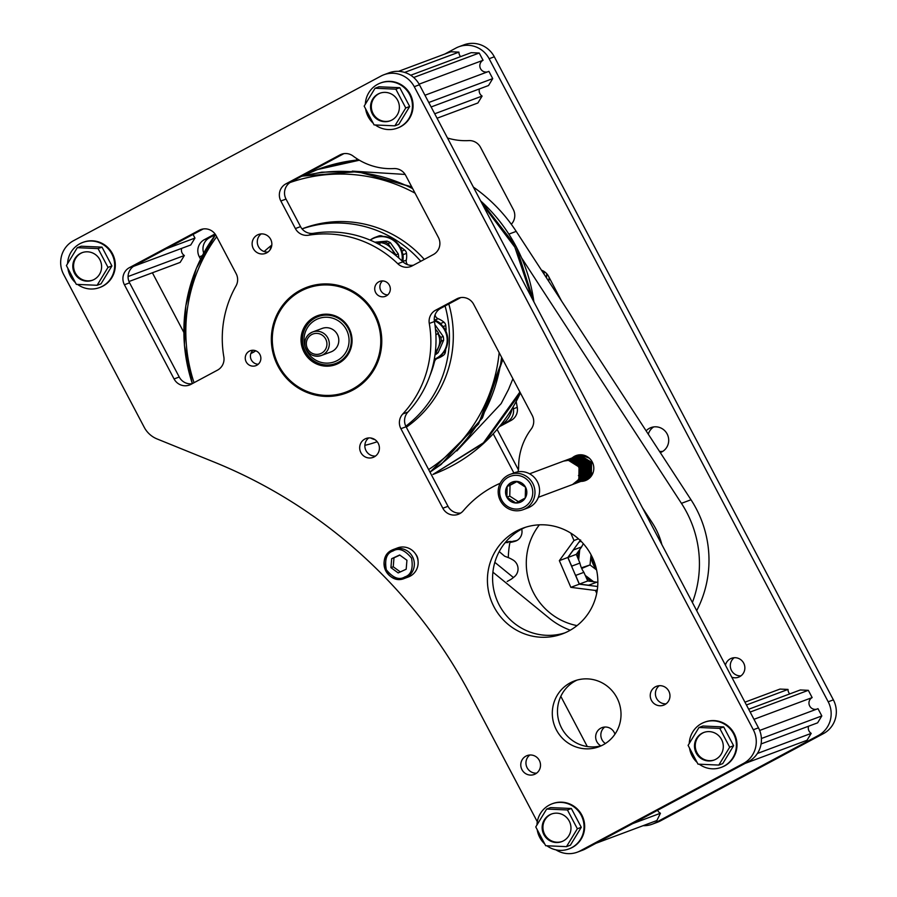 <?xml version="1.0" encoding="UTF-8"?>
<svg xmlns="http://www.w3.org/2000/svg" width="897" height="897" viewBox="0 0 897 897"><rect width="100%" height="100%" fill="white"/><g stroke="black" fill="none" stroke-linecap="round" stroke-linejoin="round"><path stroke-width="1.35" d="M460.733 513.039A12.737 12.423 69.5 0 1 448.007 506.312L406.061 426.759A12.737 12.423 69.5 0 1 407.911 412.071A106.586 103.974 -110.5 0 0 434.44 321.541A12.737 12.423 69.5 0 1 440.786 308.276L460.766 297.58M500.178 483.281A106.586 103.974 -110.5 0 0 463.289 510.774A12.737 12.423 69.5 0 1 442.838 508.24L400.892 428.688A12.737 12.423 69.5 0 1 402.753 413.999A106.586 103.974 -110.5 0 0 429.282 323.469A12.737 12.423 69.5 0 1 435.617 310.205L456.752 298.892A12.737 12.423 69.5 0 1 473.65 304.296L532.224 415.378A12.737 12.423 69.5 0 1 531.203 429.069A63.496 61.949 -110.5 0 0 518.623 467.539A12.737 12.423 69.5 0 1 517.917 471.833M257.293 235.036A10.08 9.833 69.5 0 1 270.95 239.891A10.08 9.833 69.5 0 1 265.512 253.391A10.08 9.833 69.5 0 1 253.021 247.998A10.08 9.833 69.5 0 1 257.293 235.036M364.855 439.037A10.08 9.833 69.5 0 1 378.512 443.903A10.08 9.833 69.5 0 1 373.074 457.403A10.08 9.833 69.5 0 1 360.583 452.01A10.08 9.833 69.5 0 1 364.855 439.037M249.344 351.153A7.972 7.781 69.5 0 1 260.152 354.999A7.972 7.781 69.5 0 1 255.847 365.673A7.972 7.781 69.5 0 1 245.969 361.413A7.972 7.781 69.5 0 1 249.344 351.153M378.803 281.826A7.972 7.781 69.5 0 1 389.612 285.672A7.972 7.781 69.5 0 1 385.306 296.358A7.972 7.781 69.5 0 1 375.428 292.086A7.972 7.781 69.5 0 1 378.803 281.826M415.513 553.954A10.08 9.833 69.5 0 1 418.013 560.625M525.945 756.126A10.08 9.833 69.5 0 1 539.613 760.992A10.08 9.833 69.5 0 1 534.175 774.492A10.08 9.833 69.5 0 1 521.684 769.099A10.08 9.833 69.5 0 1 525.945 756.126M655.404 686.81A10.08 9.833 69.5 0 1 669.072 691.677A10.08 9.833 69.5 0 1 663.634 705.165A10.08 9.833 69.5 0 1 651.144 699.772A10.08 9.833 69.5 0 1 655.404 686.81M572.196 457.896A13.343 13.018 69.5 0 1 592.614 462.717A13.343 13.018 69.5 0 1 580.976 481.386M570.29 682.808A35.106 34.254 69.5 0 1 574.372 680.969A35.106 34.254 69.5 0 1 617.876 699.738A35.106 34.254 69.5 0 1 603.031 744.902A35.106 34.254 69.5 0 1 598.949 746.741A35.106 34.254 69.5 0 1 555.445 727.96A35.106 34.254 69.5 0 1 570.29 682.808M601.483 745.676A35.106 34.254 69.5 0 1 560.064 724.731A35.106 34.254 69.5 0 1 575.459 680.879A35.106 34.254 69.5 0 1 576.995 680.105M300.248 290.28A56.421 55.042 69.5 0 1 306.819 287.309A56.421 55.042 69.5 0 1 376.718 317.493A56.421 55.042 69.5 0 1 352.869 390.072A56.421 55.042 69.5 0 1 346.298 393.032A56.421 55.042 69.5 0 1 276.388 362.848A56.421 55.042 69.5 0 1 300.248 290.28M516.336 531.136A56.421 55.042 69.5 0 1 522.895 528.176A56.421 55.042 69.5 0 1 592.805 558.36A56.421 55.042 69.5 0 1 568.945 630.927A56.421 55.042 69.5 0 1 562.385 633.887A56.421 55.042 69.5 0 1 492.475 603.715A56.421 55.042 69.5 0 1 516.336 531.136M564.942 632.856A56.421 55.042 69.5 0 1 497.084 600.485A56.421 55.042 69.5 0 1 521.505 529.208A56.421 55.042 69.5 0 1 525.507 527.279M413.382 265.243A12.737 12.423 69.5 0 1 402.944 261.801A106.586 103.974 -110.5 0 0 313.658 233.298A12.737 12.423 69.5 0 1 300.54 226.627L286.02 199.078A12.737 12.423 69.5 0 1 291.043 181.945L343.887 153.645M192.115 383.725A12.737 12.423 69.5 0 1 179.232 377.009L129.583 282.835A12.737 12.423 69.5 0 1 134.606 265.703L203.238 228.959M267.956 252.046A10.08 9.833 69.5 0 1 261.184 233.915M375.518 456.057A10.08 9.833 69.5 0 1 368.745 437.927M258.246 364.227A7.972 7.781 69.5 0 1 253.032 350.256M387.717 294.9A7.972 7.781 69.5 0 1 382.492 280.929M536.619 773.147A10.08 9.833 69.5 0 1 529.847 755.016M666.079 703.82A10.08 9.833 69.5 0 1 659.306 685.689M419.426 84.766L414.257 86.695A25.082 24.466 -110.5 0 0 383.905 74.754L389.074 72.825A25.082 24.466 69.5 0 1 419.426 84.766L758.47 727.826A25.082 24.466 69.5 0 1 748.591 761.553L585.472 848.898A25.082 24.466 69.5 0 1 582.557 850.221L577.388 852.15A25.082 24.466 -110.5 0 0 580.303 850.827L585.472 848.898M587.905 479.334A13.343 13.018 69.5 0 1 586.145 479.458M577.365 455.968A13.343 13.018 69.5 0 1 578.778 454.902M285.874 183.874L339.873 154.957A12.737 12.423 69.5 0 1 353.115 156.056A63.496 61.949 -110.5 0 0 393.85 168.569A12.737 12.423 69.5 0 1 405.679 175.375L438.386 237.413A12.737 12.423 69.5 0 1 433.363 254.546L412.239 265.86A12.737 12.423 69.5 0 1 397.786 263.729A106.586 103.974 -110.5 0 0 308.49 235.227A12.737 12.423 69.5 0 1 295.371 228.556L280.851 201.006A12.737 12.423 69.5 0 1 285.874 183.874L291.043 181.945M129.437 267.631L199.224 230.271A12.737 12.423 69.5 0 1 216.121 235.664L236.135 273.619A12.737 12.423 69.5 0 1 236.001 285.964A106.586 103.974 -110.5 0 0 223.835 356.871A12.737 12.423 69.5 0 1 217.5 370.136L190.971 384.342A12.737 12.423 69.5 0 1 174.074 378.949L124.414 284.764A12.737 12.423 69.5 0 1 129.437 267.631L134.606 265.703M537.303 821.753L470.6 695.231A501.569 489.291 69.5 0 0 214.091 462.056L157.042 438.936A25.082 24.466 -110.5 0 1 144.215 427.275L63.631 274.437A25.082 24.466 -110.5 0 1 73.52 240.71L380.99 76.066A25.082 24.466 -110.5 0 1 383.905 74.754M555.938 849.851A25.082 24.466 -110.5 0 0 577.388 852.15M748.591 761.553L743.422 763.482L580.303 850.827M743.422 763.482A25.082 24.466 -110.5 0 0 753.312 729.754L758.47 727.826M414.257 86.695L753.312 729.754M600.855 745.844A10.08 9.833 69.5 0 1 602.01 727.624A10.08 9.833 69.5 0 1 614.938 734.194M725.426 665.148A10.08 9.833 69.5 0 1 743.961 663.702A10.08 9.833 69.5 0 1 731.784 677.201M646.12 430.852A13.343 13.018 69.5 0 1 667.514 434.742A13.343 13.018 69.5 0 1 660.315 452.604A13.343 13.018 69.5 0 1 660.293 452.615M203.697 253.077A12.737 12.423 69.5 0 1 209.494 237.739L215.459 234.543M518.432 469.871L497.106 429.428M605.374 743.512A10.08 9.833 69.5 0 1 604.735 727.041M740.967 675.856A10.08 9.833 69.5 0 1 734.194 657.725M494.314 56.791L489.145 58.72A25.082 24.466 -110.5 0 0 458.793 46.779L463.962 44.85A25.082 24.466 69.5 0 1 494.314 56.791L833.369 699.862A25.082 24.466 69.5 0 1 823.48 733.589L660.36 820.934A25.082 24.466 69.5 0 1 657.445 822.246L652.276 824.175A25.082 24.466 -110.5 0 0 655.191 822.863L660.36 820.934M662.793 451.359A13.343 13.018 69.5 0 1 659.497 451.393M648.296 434.193A13.343 13.018 69.5 0 1 653.666 426.927M447.502 138.015A63.496 61.949 -110.5 0 0 468.739 140.594A12.737 12.423 69.5 0 1 480.568 147.411L513.275 209.438A12.737 12.423 69.5 0 1 511.301 224.261M356.199 160.148A12.737 12.423 69.5 0 1 357.152 158.847M200.547 259.143L199.313 256.8A12.737 12.423 69.5 0 1 204.337 239.667L215.022 233.938M541.485 270.199A12.737 12.423 69.5 0 1 548.538 276.321L561.556 301M513.891 472.977L493.227 433.8M183.829 332.395L152.4 272.778M587.288 746.539L560.816 696.341M643.104 825.677A25.082 24.466 -110.5 0 0 652.276 824.175M823.48 733.589L818.311 735.518L655.191 822.863M818.311 735.518A25.082 24.466 -110.5 0 0 828.2 701.79L833.369 699.862M489.145 58.72L828.2 701.79M458.793 46.779A25.082 24.466 -110.5 0 0 455.878 48.102L444.699 54.089M332.137 395.229A55.423 54.067 -110.5 0 0 380.485 335.366A55.423 54.067 -110.5 0 0 320.935 285.134A55.423 54.067 -110.5 0 0 272.587 344.997A55.423 54.067 -110.5 0 0 332.137 395.229M346.399 392.998A56.421 55.042 69.5 0 1 332.451 396.149A56.421 55.042 69.5 0 1 273.047 352.342A56.421 55.042 69.5 0 1 306.909 287.275M329.177 366.088A26.08 25.441 69.5 0 1 301.157 342.452A26.08 25.441 69.5 0 1 323.907 314.275A26.08 25.441 69.5 0 1 351.927 337.911A26.08 25.441 69.5 0 1 329.177 366.088M324.209 315.195A25.082 24.466 -110.5 0 0 317.964 316.607A25.082 24.466 -110.5 0 0 302.872 345.524A25.082 24.466 -110.5 0 0 329.277 365.012A25.082 24.466 -110.5 0 0 335.523 363.599A25.082 24.466 -110.5 0 0 350.615 334.693A25.082 24.466 -110.5 0 0 324.209 315.195M424.292 259.412A112.854 110.096 -110.5 0 0 399.367 238.344A112.854 110.096 -110.5 0 0 303.388 228.354L302.042 228.87M420.783 261.285A112.854 110.096 -110.5 0 0 395.487 239.791A112.854 110.096 -110.5 0 0 302.065 228.892M271.567 245.307A112.854 110.096 -110.5 0 0 264.166 251.552M456.808 450.944L501.154 403.594L508.509 389.466L512.916 378.758M364.866 445.327A112.854 110.096 -110.5 0 0 377.188 441.716M405.792 426.221A112.854 110.096 -110.5 0 0 445.069 305.989M405.13 174.433L352.297 171.136M406.307 427.219A112.854 110.096 -110.5 0 0 448.803 303.993M400.297 247.247A3.106 3.039 -110.5 0 1 401.834 247.852A109.748 107.057 69.5 0 1 404.648 250.039A5.012 4.889 69.5 0 1 406.509 253.38L403 254.692A5.012 4.889 -110.5 0 0 402.372 252.808M407.642 264.693A5.012 4.889 69.5 0 1 406.296 260.164A21.068 20.553 -110.5 0 0 406.509 253.38M434.271 319.87A5.012 4.889 -110.5 0 0 434.675 320.05A21.068 20.553 69.5 0 1 440.461 323.503L443.97 322.191A21.068 20.553 -110.5 0 0 438.185 318.738A5.012 4.889 69.5 0 1 435.101 315.094A100.666 98.199 -110.5 0 0 435.056 314.881M445.775 348.989A109.748 107.057 69.5 0 1 445.417 351.927A5.012 4.889 69.5 0 1 443.533 355.19L440.023 356.501A21.068 20.553 69.5 0 1 434.226 359.585M443.97 322.191A5.012 4.889 69.5 0 1 445.764 325.566A109.748 107.057 69.5 0 1 446.089 329.143A3.106 3.039 -110.5 0 1 445.742 330.802M377.065 237.043A5.012 4.889 -110.5 0 0 375.159 237.335L378.669 236.023A5.012 4.889 69.5 0 1 378.68 236.023A5.012 4.889 69.5 0 1 382.414 236.18A109.748 107.057 69.5 0 1 382.806 236.371M434.877 359.349L438.386 358.038A21.068 20.553 -110.5 0 0 443.533 355.19M430.011 375.417A100.666 98.199 -110.5 0 0 434.484 361.749A5.012 4.889 69.5 0 1 437.108 358.52M378.68 236.023L375.159 237.335A21.068 20.553 69.5 0 0 370.136 240.093M440.023 356.501A5.012 4.889 -110.5 0 0 441.302 355.044M441.694 325.039A5.012 4.889 -110.5 0 0 440.461 323.503M403 254.692A21.068 20.553 69.5 0 1 402.787 261.476A5.012 4.889 -110.5 0 0 402.753 261.621M255.723 350.772A20.766 20.261 69.5 0 1 250.88 353.452M255.499 350.693A20.766 20.261 69.5 0 1 250.891 353.429M270.042 249.893A20.766 20.261 69.5 0 1 271.836 244.78M370.27 240.149A20.766 20.261 69.5 0 1 402.002 260.892M374.666 237.84L375.294 237.604A20.766 20.261 69.5 0 1 402.506 261.375M374.856 242.212L387.011 241.136A17.099 16.684 69.5 0 1 390.43 242.739L398.279 253.918A17.099 16.684 69.5 0 1 398.672 257.719L398.616 257.831M380.003 244.859L379.779 242.616A15.675 15.294 69.5 0 1 394.198 254.187M376.628 243.087L379.779 242.616M379.779 242.482L384.656 242.011A17.099 16.684 69.5 0 1 388.065 243.625L395.925 254.804A17.099 16.684 69.5 0 1 396.093 255.712M390.43 242.739L388.065 243.625M395.925 254.804L398.279 253.918M384.656 242.011L387.011 241.136M434.327 320.711A20.766 20.261 69.5 0 1 434.283 359.248L434.765 359.069A20.766 20.261 69.5 0 0 434.283 320.218M434.989 325.073A17.099 16.684 69.5 0 1 435.37 325.297L443.23 336.476A17.099 16.684 69.5 0 1 443.611 340.277L438.151 352.633A17.099 16.684 69.5 0 1 435.123 354.831L434.989 354.876M435.897 334.884L437.826 333.493A15.675 15.294 69.5 0 1 435.359 351.871M435.606 330.488L436.301 329.984L438.555 333.191L437.826 333.493M436.301 329.984L435.583 330.287M437.938 333.415L440.864 337.362A17.099 16.684 69.5 0 1 441.257 341.152L435.796 353.519A17.099 16.684 69.5 0 1 435.09 354.124M443.611 340.277L441.257 341.152M435.796 353.519L438.151 352.633M440.864 337.362L443.23 336.476M374.991 439.665A20.766 20.261 69.5 0 1 370.708 437.994M592.244 557.149A25.082 24.466 -110.5 0 0 595.754 566.545M596.55 569.741A26.08 25.441 69.5 0 1 590.932 556.387M181.676 248.368A6.268 6.111 -110.5 0 0 184.345 255.51L128.08 276.523M184.345 255.51L180.14 262.417L128.977 281.523M193.046 234.42L194.963 238.064L190.758 244.971L133.575 266.331M194.963 238.064L166.091 248.85M479.435 88.926A6.268 6.111 -110.5 0 0 482.104 96.069L434.72 113.773M482.104 96.069L477.899 102.976L437.074 118.225M398.515 71.334L450.899 51.768L458.928 52.127A6.268 6.111 -110.5 0 0 460.61 56.623M410.725 75.247L471.194 52.665L479.222 53.013L483.057 60.278A6.268 6.111 -110.5 0 0 487.407 71.928M424.954 95.25L488.899 71.368L492.722 78.622L488.529 85.529L431.132 106.967M458.928 52.127L404.637 72.399M479.222 53.013L413.696 77.49M483.057 60.278L419.101 84.161M492.722 78.622L428.777 102.505M808.533 726.234A6.268 6.111 -110.5 0 0 811.202 733.376L757.382 753.48M811.202 733.376L806.997 740.283L745.228 763.358M744.947 702.172L779.998 689.075L788.026 689.434A6.268 6.111 -110.5 0 0 789.708 693.93M748.681 709.247L800.292 689.972L808.32 690.32L812.155 697.586A6.268 6.111 -110.5 0 0 816.505 709.224M759.681 730.45L817.997 708.675L821.82 715.929L817.616 722.836L761.093 743.949M788.026 689.434L746.427 704.975M808.32 690.32L750.161 712.05M812.155 697.586L753.985 719.316M821.82 715.929L761.407 738.5M657.613 810.271A6.268 6.111 -110.5 0 0 660.439 813.254L632.665 823.625M660.439 813.254L656.873 820.531L595.956 843.292M505.056 542.797L508.778 541.575L505.101 542.719M586.47 585.091A26.181 25.542 69.5 0 1 586.145 584.945L579.372 584.082L576.625 577.69A26.181 25.542 69.5 0 1 576.401 577.421M570.727 564.235A26.181 25.542 69.5 0 1 570.683 563.877L567.936 557.486L571.95 551.958A26.181 25.542 69.5 0 1 572.073 551.621M521.695 529.107A10.237 9.979 69.5 0 1 514.228 541.508A26.226 25.576 69.5 0 1 509.933 542.427A89.745 87.547 -110.5 0 0 508.307 557.609A26.226 25.576 69.5 0 1 512.299 559.582A10.237 9.979 69.5 0 1 514.037 577.006A26.226 25.576 69.5 0 1 510.505 579.63L507.164 581.48M508.307 557.609L504.641 556.196L499.506 551.846A99.769 97.336 69.5 0 1 499.573 550.915M509.933 542.427L513.23 541.194A26.226 25.576 69.5 0 0 517.053 540.409M506.087 542.573L508.106 542.539M514.228 541.508L516.874 540.521M589.374 471.889A26.226 25.576 69.5 0 1 589.015 471.205M586.145 584.945L588.679 585.203L596.808 582.175L587.748 580.964L583.891 572.342A25.576 24.959 69.5 0 1 579.911 563.081L576.3 554.357L581.626 546.901A25.576 24.959 69.5 0 1 583.375 543.728M508.778 541.575L511.122 541.418M580.651 539.994L579.339 541.923L581.065 541.272M573.934 549.065A25.576 24.959 -110.5 0 0 573.508 549.939L581.626 546.901M579.339 541.923A25.576 24.959 -110.5 0 0 578.643 542.573M573.508 549.939L571.95 551.958M567.936 557.486L576.3 554.357M570.683 563.877L571.793 566.108L579.911 563.081M575.022 574.203A25.576 24.959 -110.5 0 0 575.773 575.369L583.891 572.342M571.793 566.108A25.576 24.959 -110.5 0 0 572.118 567.453M575.773 575.369L576.625 577.69M579.372 584.082L587.748 580.964M597.851 582.501A25.576 24.959 69.5 0 1 596.808 582.175M588.679 585.203A25.576 24.959 -110.5 0 0 589.531 585.472M642.398 507.668L652.254 522.794A72.579 70.796 69.5 0 1 661.896 544.658M473.381 187.103A159.296 155.405 69.5 0 1 516.212 231.381L691.004 499.764A108.492 105.835 69.5 0 1 696.689 610.644M513.42 577.533L494.83 562.352M521.729 258.112L681.44 503.34A108.492 105.835 69.5 0 1 692.394 602.492M570.268 630.199A72.579 70.796 69.5 0 1 549.401 618.302L492.902 572.163M338.808 340.546A12.536 12.233 -110.5 0 0 322.146 328.437L312.649 331.98A12.536 12.233 69.5 0 1 328.919 340.826A12.536 12.233 69.5 0 1 321.418 355.481A12.536 12.233 69.5 0 1 305.148 346.657A12.536 12.233 69.5 0 1 312.649 331.98C306.46 334.895 303.948 339.784 305.103 346.657C308.03 354.472 313.468 357.41 321.418 355.481L330.926 351.927A12.536 12.233 -110.5 0 0 338.808 340.546M304.016 339.503A23.019 22.459 -110.5 0 0 326.239 363.128A23.019 22.459 -110.5 0 0 349.068 340.86A23.019 22.459 -110.5 0 0 326.844 317.235A23.019 22.459 -110.5 0 0 304.016 339.503M340.479 361.054A25.026 24.421 69.5 0 1 335.713 363.476A25.026 24.421 69.5 0 1 302.457 339.29A25.026 24.421 69.5 0 1 318.188 316.585A25.026 24.421 69.5 0 1 323.38 315.284M512.109 408.64A25.082 24.466 69.5 0 1 500.324 425.526M500.257 425.615L507.164 421.915A12.536 12.233 -110.5 0 0 513.387 408.797L513.073 407.025M499.371 426.714L511.021 420.469A12.536 12.233 -110.5 0 0 517.255 407.361L516.201 401.452M555.153 291.166A43.258 42.204 -110.5 0 0 555.792 290.067M542.696 270.692A40.645 39.647 69.5 0 1 542.82 272.24M549.188 277.554A43.258 42.204 69.5 0 1 548.684 281.243M546.688 273.663A40.982 39.973 69.5 0 1 546.464 277.835M543.986 271.399A40.982 39.973 69.5 0 1 544.098 274.202M543.223 270.95A40.982 39.973 69.5 0 1 543.358 273.069M543.044 270.86A40.982 39.973 69.5 0 1 543.178 272.789M391.832 120.063A14.722 14.363 -110.5 0 0 398.055 101.126A14.722 14.363 -110.5 0 0 378.097 94.028A14.722 14.363 -110.5 0 0 371.874 112.966A14.722 14.363 -110.5 0 0 391.832 120.063M380.205 93.109A14.722 14.363 -110.5 0 0 372.569 112.473A14.722 14.363 -110.5 0 0 390.509 120.691M375.327 124.975A24.073 23.49 -110.5 0 0 397.315 128.136L397.932 127.901A24.073 23.49 -110.5 0 0 400.735 126.634A24.073 23.49 -110.5 0 0 410.916 95.676A24.073 23.49 -110.5 0 0 381.09 82.793L380.463 83.029A24.073 23.49 -110.5 0 0 377.671 84.296A24.073 23.49 -110.5 0 0 365.348 104.187M365.606 108.84A24.073 23.49 -110.5 0 0 373.174 123.192M397.315 128.136A24.073 23.49 -110.5 0 0 400.118 126.869A24.073 23.49 -110.5 0 0 410.288 95.901A24.073 23.49 -110.5 0 0 380.463 83.029M394.871 125.838L398.795 124.369L409.682 106.496L399.77 87.704L378.983 86.785L375.058 88.254L364.171 106.126L374.083 124.918L394.871 125.838L405.758 107.965L395.846 89.162L375.058 88.254M409.682 106.496L405.758 107.965M399.77 87.704L395.846 89.162M94.073 279.505A14.722 14.363 -110.5 0 0 100.296 260.567A14.722 14.363 -110.5 0 0 80.338 253.459A14.722 14.363 -110.5 0 0 74.115 272.396A14.722 14.363 -110.5 0 0 94.073 279.505M82.446 252.55A14.722 14.363 -110.5 0 0 74.81 271.914A14.722 14.363 -110.5 0 0 92.75 280.122M77.568 284.416A24.073 23.49 -110.5 0 0 99.556 287.567L100.172 287.343A24.073 23.49 -110.5 0 0 102.976 286.076A24.073 23.49 -110.5 0 0 113.157 255.107A24.073 23.49 -110.5 0 0 83.32 242.235L82.703 242.459A24.073 23.49 -110.5 0 0 79.9 243.726A24.073 23.49 -110.5 0 0 67.589 263.628M67.847 268.281A24.073 23.49 -110.5 0 0 75.415 282.633M99.556 287.567A24.073 23.49 -110.5 0 0 102.348 286.3A24.073 23.49 -110.5 0 0 112.529 255.342A24.073 23.49 -110.5 0 0 82.703 242.459M97.111 285.28L101.036 283.811L111.923 265.938L102.011 247.135L81.223 246.227L77.299 247.684L66.412 265.568L76.323 284.36L97.111 285.28L107.999 267.396L98.087 248.604L77.299 247.684M111.923 265.938L107.999 267.396M102.011 247.135L98.087 248.604M563.428 840.87A14.722 14.363 -110.5 0 0 569.651 821.932A14.722 14.363 -110.5 0 0 549.693 814.824A14.722 14.363 -110.5 0 0 543.47 833.762A14.722 14.363 -110.5 0 0 563.428 840.87M551.801 813.915A14.722 14.363 -110.5 0 0 544.165 833.279A14.722 14.363 -110.5 0 0 562.105 841.487M546.923 845.781A24.073 23.49 -110.5 0 0 568.911 848.932L569.528 848.708A24.073 23.49 -110.5 0 0 572.331 847.441A24.073 23.49 -110.5 0 0 582.512 816.472A24.073 23.49 -110.5 0 0 552.687 803.6L552.07 803.824A24.073 23.49 -110.5 0 0 549.267 805.091A24.073 23.49 -110.5 0 0 536.955 824.993M537.202 829.647A24.073 23.49 -110.5 0 0 544.771 843.999M568.911 848.932A24.073 23.49 -110.5 0 0 571.714 847.665A24.073 23.49 -110.5 0 0 581.895 816.707A24.073 23.49 -110.5 0 0 552.07 803.824M566.478 846.645L570.402 845.176L581.278 827.303L571.367 808.5L550.579 807.592L546.654 809.049L535.767 826.933L545.679 845.725L566.478 846.645L577.354 828.761L567.442 809.969L546.654 809.049M581.278 827.303L577.354 828.761M571.367 808.5L567.442 809.969M715.761 759.299A14.722 14.363 -110.5 0 0 721.984 740.361A14.722 14.363 -110.5 0 0 702.026 733.264A14.722 14.363 -110.5 0 0 695.803 752.202A14.722 14.363 -110.5 0 0 715.761 759.299M704.134 732.344A14.722 14.363 -110.5 0 0 696.498 751.708A14.722 14.363 -110.5 0 0 714.438 759.927M699.256 764.21A24.073 23.49 -110.5 0 0 721.244 767.372L721.861 767.137A24.073 23.49 -110.5 0 0 724.664 765.87A24.073 23.49 -110.5 0 0 734.845 734.912A24.073 23.49 -110.5 0 0 705.02 722.029L704.403 722.264A24.073 23.49 -110.5 0 0 701.6 723.531A24.073 23.49 -110.5 0 0 689.277 743.422M689.535 748.076A24.073 23.49 -110.5 0 0 697.104 762.428M721.244 767.372A24.073 23.49 -110.5 0 0 724.047 766.105A24.073 23.49 -110.5 0 0 734.228 735.136A24.073 23.49 -110.5 0 0 704.403 722.264M718.8 765.074L722.735 763.605L733.611 745.732L723.7 726.94L702.912 726.021L698.987 727.489L688.1 745.362L698.012 764.154L718.8 765.074L729.687 747.201L719.775 728.398L698.987 727.489M733.611 745.732L729.687 747.201M723.7 726.94L719.775 728.398M581.514 477.742A12.536 12.233 -110.5 0 0 582.119 477.978M582.209 478A12.536 12.233 -110.5 0 0 582.792 478.191M582.882 478.213A12.536 12.233 -110.5 0 0 583.454 478.359M583.532 478.37A12.536 12.233 -110.5 0 0 584.093 478.482M584.799 478.583A12.536 12.233 -110.5 0 0 585.326 478.628L581.615 477.608M578.408 475.533L580.202 476.868M577.623 463.166A10.641 9.721 65.9 0 1 577.78 462.415M578.632 466.07A10.641 9.721 65.9 0 1 578.554 465.341M578.655 462.785A10.641 9.721 65.9 0 1 578.812 462.033M580.426 469.669A10.641 9.721 65.9 0 1 579.249 466.205M580.516 468.683A10.641 9.721 65.9 0 1 580.191 467.853M579.664 465.678A10.641 9.721 65.9 0 1 579.585 464.949M581.458 469.288A10.641 9.721 65.9 0 1 580.281 465.812M581.548 468.301A10.641 9.721 65.9 0 1 581.222 467.472M580.695 465.296A10.641 9.721 65.9 0 1 580.617 464.568M588.611 476.43L588.051 477.148M588.118 476.542L587.894 478.449M576.592 463.558A10.641 9.721 65.9 0 1 576.737 462.807M591.919 474.984L590.798 475.634M590.652 475.702L589.699 476.105M589.576 476.15L588.724 476.397M576.21 463.312A10.641 9.721 65.9 0 1 576.379 462.628M582.501 468.862A10.304 10.058 -110.5 0 0 583.005 469.725M585.842 472.618A10.304 10.058 -110.5 0 0 586.459 473.022M583.409 468.716A10.304 10.058 -110.5 0 0 584.082 469.781M586.055 471.867A10.304 10.058 -110.5 0 0 586.694 472.327L586.044 471.923M416.701 556.095A15.496 15.114 69.5 0 1 408.404 576.962L404.614 578.374A15.496 15.114 69.5 0 1 385.463 570.2A15.496 15.114 69.5 0 1 393.761 549.334A15.496 15.114 69.5 0 1 412.912 557.519A15.496 15.114 69.5 0 1 404.614 578.374C387.313 585.898 375.226 556.745 392.74 549.76L397.55 547.921A15.496 15.114 69.5 0 1 416.701 556.095M390.924 567.644L391.675 558.685L399.67 554.985L406.935 560.255L406.184 569.214L398.178 572.914L390.924 567.644L393.245 566.781L393.985 557.822L399.849 555.108M391.675 558.685L393.985 557.822M400.32 571.927L393.245 566.781M523.164 509.675L527.75 507.96A18.803 18.344 -110.5 0 0 537.886 482.777A18.803 18.344 -110.5 0 0 514.586 472.719L510.001 474.435A18.803 18.344 69.5 0 1 533.3 484.492A18.803 18.344 69.5 0 1 523.164 509.675A18.803 18.344 69.5 0 1 499.864 499.607A18.803 18.344 69.5 0 1 510.001 474.435M508.307 477.226A16.931 16.516 -110.5 0 0 501.636 499.999A16.931 16.516 -110.5 0 0 524.083 507.164A16.931 16.516 -110.5 0 0 530.766 484.391A16.931 16.516 -110.5 0 0 508.307 477.226M511.133 482.597A10.854 10.596 -110.5 0 0 515.91 503.015A10.854 10.596 -110.5 0 0 525.541 487.194A10.854 10.596 -110.5 0 0 511.133 482.597M512.109 483.763L507.141 486.376L506.85 497.196L515.91 503.015L525.25 498.014L525.541 487.194L516.481 481.375L512.109 483.763M529.589 473.807L563.462 461.159A12.536 12.233 69.5 0 1 578.991 467.864A12.536 12.233 69.5 0 1 572.23 484.649L538.368 497.297M572.566 484.515L578.857 479.413L579.025 466.978L568.395 460.329L563.529 461.125M572.97 484.38L578.991 479.357L579.148 466.933L568.519 460.284L563.675 461.08M573.475 484.178L579.899 479.02L580.056 466.597L569.427 459.948L564.191 460.89M574.002 483.988L580.023 478.976L580.18 466.552L569.55 459.903L564.706 460.688M574.506 483.786L580.931 478.639L581.088 466.216L570.458 459.567L565.222 460.509M575.033 483.606L577.018 482.81M575.549 483.405L581.962 478.247L582.119 465.823L571.49 459.174L566.265 460.116M576.065 483.214L578.049 482.418M576.58 483.012L582.994 477.866L583.151 465.442L572.521 458.793L567.296 459.735M576.636 482.99L579.081 482.037M575.078 483.113L575.93 483.046M575.493 483.079L576.479 482.934M577.141 482.754L579.496 481.824L584.025 477.484L584.182 465.05L573.553 458.401L568.328 459.354M576.053 483.001L581.054 478.583L581.211 466.16L570.582 459.511L565.738 460.307M577.668 482.608L579.63 481.767L584.16 477.428L584.317 465.005L573.688 458.356L568.844 459.152M569.326 459.085L568.496 459.612M577.634 482.508L578.576 482.261M578.173 482.373L580.538 481.431L585.057 477.092L585.214 464.668L574.585 458.019L569.36 458.961M577.085 482.608L582.086 478.202L582.254 465.778L571.624 459.129L566.769 459.914M578.711 482.216L580.662 481.386L585.192 477.047L585.349 464.624L574.719 457.975L569.875 458.759M577.556 482.306L578.543 482.171M578.666 482.115L579.608 481.88M579.204 481.992L581.57 481.05L586.089 476.711L586.257 464.276L575.627 457.627L570.391 458.58M578.117 482.227L583.117 477.821L583.285 465.386L572.656 458.737L567.801 459.533M579.742 481.835L581.693 481.005L586.223 476.655L586.38 464.231L575.751 457.582L570.907 458.378M580.707 481.476L587.12 476.318L587.288 463.895L576.659 457.246L571.423 458.188M581.234 481.285L587.255 476.273L587.412 463.85L576.782 457.201L571.938 457.986M581.738 481.084L588.163 475.937L588.32 463.514L577.69 456.865L572.454 457.806M582.265 480.904L588.286 475.892L588.443 463.457L577.814 456.808L572.521 457.784M582.77 480.702L589.194 475.545L589.351 463.121L578.722 456.472L573.486 457.425M583.297 480.523L589.318 475.5L589.475 463.076L578.845 456.427L574.002 457.223M583.812 480.321L590.226 475.163L590.383 462.74L579.754 456.091L574.529 457.033M584.328 480.13L586.313 479.334M584.844 479.929L591.258 474.782L591.415 462.347L580.785 455.698L575.56 456.651M585.36 479.749L587.344 478.953M585.876 479.547L587.77 478.729L592.715 473.627M586.391 479.357L592.121 474.816M579.193 478.998L579.787 479.2M579.866 479.222L580.437 479.39M580.527 479.402L581.088 479.525M586.907 479.155L590.08 477.552M587.423 478.976L589.946 477.686M580.224 478.617L580.819 478.819M580.897 478.841L581.469 478.998M581.559 479.02L582.119 479.144M587.939 478.774L589.43 478.168M588.454 478.594L589.396 478.202M581.267 478.236L581.85 478.426M581.929 478.46L582.512 478.617M582.59 478.628L583.151 478.751M585.831 479.458L590.349 475.118L590.518 462.695L579.888 456.046L574.585 457.01M586.862 479.076L591.381 474.726L591.549 462.303L580.92 455.654L575.616 456.629M589.295 458.165L581.817 455.317L576.592 456.259M587.636 456.887L581.951 455.272L576.659 456.237M582.456 454.925L577.186 456.08M577.556 455.9L576.715 456.315M582.142 454.88L577.69 455.855M580.942 454.79L578.655 455.485M580.864 454.779L578.722 455.474M580.55 454.779L579.754 455.082M584.16 463.94L584.261 464.915M585.606 468.503L586.167 469.299M588.881 471.631L589.52 471.957M584.025 463.76L584.082 464.601M585.674 468.851L586.178 469.512M588.858 471.744L589.475 472.046M583.128 464.321L583.229 465.296M584.575 468.884L585.136 469.68M587.849 472.024L588.477 472.349M592.39 473.156L591.942 473.728M582.994 464.153L583.05 464.982M584.642 469.232L585.147 469.905M587.815 472.125L588.443 472.439M582.097 464.702L582.198 465.678M583.532 469.266L584.104 470.073M586.817 472.405L587.445 472.73M581.962 464.534L582.018 465.375M583.611 469.624L584.104 470.286M586.01 472.035L586.672 472.45M586.784 472.517L587.412 472.82M581.065 465.095L581.166 466.07M582.501 469.658L583.072 470.454M585.775 472.797L586.414 473.123M580.931 464.915L580.987 465.756M582.579 470.006L583.072 470.678M585.752 472.898L586.38 473.212M580.034 465.476L580.135 466.451M581.469 470.039L582.03 470.847M584.743 473.179L585.382 473.504M592.031 473.773L592.782 473.459L592.031 473.773M579.888 465.308L579.955 466.148M581.536 470.387L582.041 471.06M584.721 473.28L585.337 473.594M579.002 465.868L579.103 466.844M580.437 470.432L580.998 471.228M583.712 473.56L584.351 473.885M588.937 474.648L589.699 474.603M591.773 473.807L590.865 474.21L591.762 473.829M591.908 473.762L592.906 473.156M578.857 465.689L578.924 466.53M580.505 470.779L581.009 471.452M583.689 473.672L584.306 473.975M582.68 473.952L583.319 474.278M588.903 474.872L589.677 474.659M589.968 474.547L590.731 474.221M582.658 474.053L583.274 474.367M589.834 474.591L590.742 474.199M581.648 474.334L582.288 474.659M581.626 474.446L582.243 474.748M580.617 474.726L581.256 475.051M587.905 475.32L588.667 474.995M580.594 474.827L581.211 475.141M587.77 475.365L588.679 474.973M586.705 475.769L587.636 475.376L586.705 475.769M586.616 475.735L585.707 476.139L586.604 475.758M584.799 476.475L585.573 476.15L584.799 476.475M583.768 476.868L584.53 476.531M583.644 476.912L584.541 476.509M582.736 477.249L583.499 476.924L582.736 477.249M516.919 481.611L510.045 485.299L509.754 496.108L518.444 501.692M509.754 496.108L506.85 497.196M510.045 485.299L507.141 486.376M539.389 524.823A62.7 61.164 -110.5 0 0 531.506 588.533A62.7 61.164 -110.5 0 0 577.029 625.613M597.324 589.778L595.462 590.461L596.707 593.354M578.475 538.828L573.979 540.51L570.784 533.098M573.979 540.51L559.347 560.636L570.84 587.344L595.462 590.461M580.202 540.431L567.823 557.474L579.305 584.182L597.671 586.503M567.823 557.474L559.347 560.636M579.305 584.182L570.84 587.344M442.838 508.24L448.007 506.312M456.752 298.892L459.791 297.759M435.617 310.205L440.786 308.276M429.282 323.469L434.44 321.541M402.753 413.999L407.911 412.071M400.892 428.688L406.061 426.759M199.224 230.271L202.262 229.139M124.414 284.764L129.583 282.835M174.074 378.949L179.232 377.009M339.873 154.957L342.912 153.824M280.851 201.006L286.02 199.078M295.371 228.556L300.54 226.627M308.49 235.227L313.658 233.298M397.786 263.729L402.944 261.801M204.337 239.667L209.494 237.739M199.313 256.8L202.307 255.679M358.822 159.89A163.007 159.027 -110.5 0 0 318.872 169.028L358.822 159.879M192.339 383.602A163.007 159.027 69.5 0 1 215.515 234.633L196.353 268.36L185.791 305.922L184.401 345.11L192.283 383.636M301.314 176.44A163.007 159.027 69.5 0 1 412.687 188.65M415.064 193.169A160.507 156.571 -110.5 0 0 290.09 182.506M216.682 236.73A160.507 156.571 -110.5 0 0 194.032 382.694M519.464 392.628L483.449 442.804L432.948 474.446A163.007 159.027 -110.5 0 0 520.406 392.976L484.593 442.501L432.948 474.446M411.858 187.081L357.656 171.63L301.852 176.148L321.765 172.179L357.051 171.518L411.723 186.845M302.906 175.868L317.549 169.533L359.394 160.215M501.602 357.298A163.007 159.027 69.5 0 1 429.854 471.878M502.791 359.562L482.418 417.946L441.089 464.511L429.999 472.158L478.561 424.023L502.6 359.215M482.451 204.303L514.833 247.135L531.932 298.152M533.894 301.874A163.007 159.027 -110.5 0 0 480.669 200.917M428.62 469.557A160.507 156.571 -110.5 0 0 499.158 352.667M401.912 251.059L404.648 250.039M438.185 318.738L434.675 320.05M401.834 247.852L400.802 248.234M443.51 352.633L445.417 351.927M445.764 325.566L443.073 326.575M445.08 329.513L446.089 329.143M434.484 361.749L433.744 362.029M406.296 260.164L402.787 261.476M596.595 569.943L590.013 564.942L591.067 554.817M577.724 557.665L578.363 551.52M591.235 581.402L586.335 577.679M581.413 567.823L590.013 564.942L581.704 568.463M585.393 575.504L593.567 581.693M579.742 549.626L578.677 559.874M590.024 564.897L591.089 554.851M590.058 564.987L596.583 569.909M691.004 499.764L681.44 503.34M516.212 231.381L508.913 234.106M517.255 407.361L513.387 408.797M511.021 420.469L507.164 421.915M542.326 271.477A40.5 39.513 -110.5 0 0 542.237 270.479M326.609 341.454A10.529 10.271 69.5 0 1 319.175 354.102A10.529 10.271 69.5 0 1 306.639 346.32A10.529 10.271 69.5 0 1 314.062 333.673A10.529 10.271 69.5 0 1 326.609 341.454M404.85 576.906C399.221 580.393 393.043 578.016 386.315 569.774C384.465 559.28 386.697 553.023 392.998 551.005C398.627 547.506 404.816 549.883 411.544 558.125C413.382 568.62 411.151 574.887 404.85 576.906M317.549 169.533L318.872 169.028M480.601 200.793L516.224 246.63L533.973 302.031M505.919 542.382L505.157 542.674M336.947 363.005L335.713 363.476M319.433 316.114L318.188 316.585M542.304 270.513L542.405 271.6"/></g></svg>
